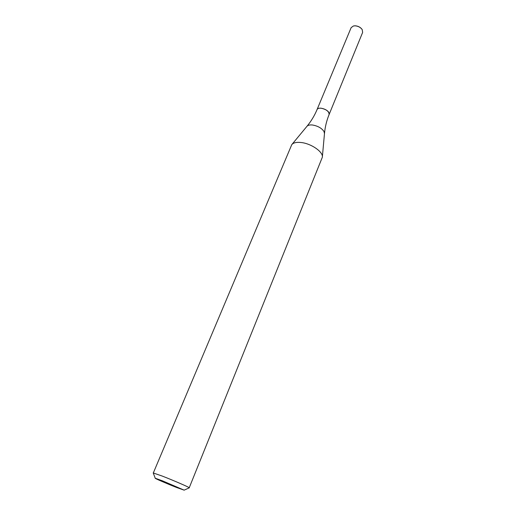 <?xml version="1.0" encoding="UTF-8"?>
<svg xmlns="http://www.w3.org/2000/svg" width="516" height="516" viewBox="0 0 516 516"><rect width="100%" height="100%" fill="white"/><g stroke="black" fill="none" stroke-linecap="round" stroke-linejoin="round"><path stroke-width="0.77" d="M324.474 133.599L324.022 131.567C321.732 128.142 317.882 125.956 312.47 125.001C309.742 124.73 307.884 125.182 306.917 126.362C311.135 121.26 314.515 115.668 317.056 109.579C317.979 106.489 327.312 108.941 328.918 112.707L329.098 114.546L362.638 32.405L362.219 29.625C360.632 27.413 358.298 26.148 355.202 25.832L353.389 25.987L351.132 27.664L317.056 109.579C317.598 108.483 318.94 108.025 321.094 108.199C326.447 109.405 329.118 111.514 329.098 114.546C326.615 120.654 325.074 127.007 324.474 133.599L322.365 156.883M153.278 473.056L291.772 144.648C293.365 142.706 296.539 142.003 301.286 142.532C311.445 143.616 323.513 152.143 322.332 157.245L189.191 487.859M153.188 472.94L162.172 476.042C173.324 480.357 189.385 487.323 189.327 487.794L189.34 487.839M176.73 487.536C167.377 483.873 154.065 478.119 155.239 478.235L162.405 480.809L184.154 490.155L176.73 487.536L169.68 484.227M354.086 25.865L355.35 25.806C358.059 26.058 360.22 27.142 361.813 29.051M306.917 126.362L291.998 144.37M155.239 478.235L153.226 472.914M184.154 490.155L189.327 487.794"/></g></svg>
